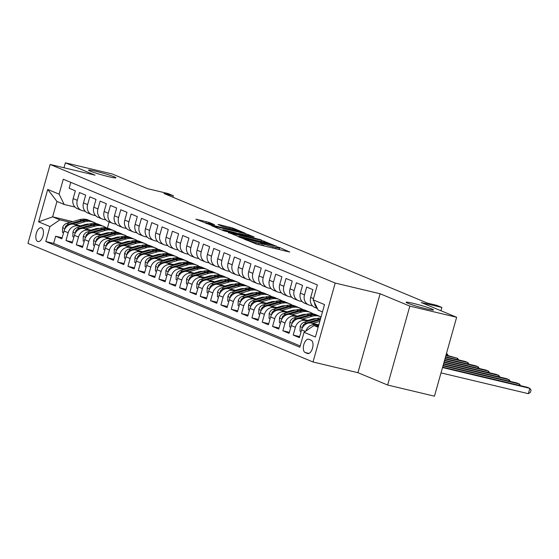 <?xml version="1.0" encoding="UTF-8"?>
<svg xmlns="http://www.w3.org/2000/svg" width="559" height="559" viewBox="0 0 559 559"><rect width="100%" height="100%" fill="white"/><g stroke="black" fill="none" stroke-linecap="round" stroke-linejoin="round"><path stroke-width="0.84" d="M243.591 238.833L256.637 244.157L289.723 252.039L279.779 247.574L277.026 246.854L278.599 247.539A6.974 0.489 15.7 0 1 279.43 248.028A6.974 0.489 15.7 0 1 275.964 247.49L273.204 246.833A6.974 0.489 15.7 0 1 264.079 244.08L260.69 242.899L261.507 243.472A6.974 0.489 15.7 0 1 262.339 243.955A6.974 0.489 15.7 0 1 258.866 243.417L256.106 242.76A6.974 0.489 15.7 0 1 246.98 240.014L243.591 238.833M108.83 176.721A14.213 0.992 15.7 0 0 115.909 177.818A14.213 0.992 15.7 0 0 95.61 171.222A14.213 0.992 15.7 0 0 88.539 170.125A14.213 0.992 15.7 0 0 108.83 176.721M426.419 308.854A14.213 0.992 15.7 0 0 433.498 309.952A14.213 0.992 15.7 0 0 413.206 303.355A14.213 0.992 15.7 0 0 406.127 302.258A14.213 0.992 15.7 0 0 426.419 308.854M37.712 241.495A7.106 3.543 -76.6 0 0 37.984 241.579A7.106 3.543 -76.6 0 0 43.008 235.765A7.106 3.543 -76.6 0 0 41.548 227.841A7.106 3.543 -76.6 0 0 41.275 227.751A7.106 3.543 -76.6 0 0 36.251 233.564A7.106 3.543 -76.6 0 0 37.712 241.495M209.115 222.405L195.895 219.17L210.967 225.158L245.142 233.208L232.914 228.079L218.855 224.543L218.031 224.529L223.146 226.661L231.559 228.848A5.835 0.405 15.7 0 1 239.888 231.552A5.835 0.405 15.7 0 1 236.981 231.098L215.201 225.913A5.835 0.405 15.7 0 1 206.872 223.209A5.835 0.405 15.7 0 1 209.779 223.656L214.495 224.69L209.115 222.405L208.821 223.439M409.831 306.115L380.134 293.761L357.956 372.685L387.646 385.039L409.831 306.115L456.647 317.26L421.276 302.545L441.876 307.45L436.712 305.305L427.349 303.076L163.983 193.505L173.346 195.734L168.182 193.582L147.576 188.676L112.205 173.961L65.389 162.816L63.992 167.763M380.134 293.761L335.19 283.057L50.135 164.465L95.079 175.17L65.389 162.816M228.505 232.453L242.494 238.274L276.67 246.323L261.591 240.335L228.421 232.747M223.879 230.86L211.658 225.731L245.827 233.774L254.059 236.918L239.559 233.55L238.735 233.536L242.131 234.948L261.13 239.846L223.879 230.86M456.647 317.26L434.462 396.184L387.646 385.039M62.14 237.785L55.655 236.24L61.853 238.819L64.04 231.035L68.17 232.754A8.881 7.672 -67.4 0 1 78.057 226.004L80.657 226.619M72.467 242.082L65.983 240.538L72.181 243.116L74.368 235.332L78.498 237.051A8.881 7.672 -67.4 0 1 88.392 230.301L90.984 230.916M82.795 246.379L76.31 244.835L82.508 247.413L84.695 239.629L88.825 241.348A8.881 7.672 -67.4 0 1 98.719 234.598L101.312 235.213M93.129 250.677L86.638 249.132L92.836 251.711L95.023 243.927L99.153 245.646A8.881 7.672 -67.4 0 1 109.047 238.896L111.639 239.511M103.457 254.974L96.966 253.43L103.163 256.008L105.351 248.224L109.487 249.943A8.881 7.672 -67.4 0 1 119.374 243.193L121.967 243.808M113.784 259.271L107.293 257.727L113.491 260.305L115.678 252.521L119.815 254.24A8.881 7.672 -67.4 0 1 129.702 247.49L132.294 248.105M124.112 263.568L117.621 262.024L123.818 264.603L126.006 256.819L130.142 258.531A8.881 7.672 -67.4 0 1 140.03 251.788L142.622 252.402M134.44 267.866L127.948 266.322L134.146 268.9L136.34 261.109L140.47 262.828A8.881 7.672 -67.4 0 1 150.357 256.085L152.949 256.7M144.767 272.163L138.283 270.619L144.474 273.197L146.668 265.406L150.797 267.125A8.881 7.672 -67.4 0 1 160.685 260.382L163.277 260.997M155.095 276.46L148.61 274.916L154.808 277.495L156.995 269.704L161.125 271.422A8.881 7.672 -67.4 0 1 171.012 264.68L173.604 265.294M165.422 280.758L158.938 279.214L165.136 281.785L167.323 274.001L171.452 275.72A8.881 7.672 -67.4 0 1 181.34 268.97L183.939 269.592M175.75 285.055L169.265 283.504L175.463 286.082L177.65 278.298L181.78 280.017A8.881 7.672 -67.4 0 1 191.667 273.267L194.266 273.889M186.077 289.345L179.593 287.801L185.791 290.38L187.978 282.595L192.107 284.314A8.881 7.672 -67.4 0 1 201.995 277.564L204.594 278.186M196.405 293.643L189.92 292.098L196.118 294.677L198.305 286.893L202.435 288.612A8.881 7.672 -67.4 0 1 212.329 281.862L214.922 282.484M206.739 297.94L200.248 296.396L206.446 298.974L208.633 291.19L212.762 292.909A8.881 7.672 -67.4 0 1 222.657 286.159L225.249 286.781M217.067 302.237L210.575 300.693L216.773 303.271L218.96 295.487L223.09 297.206A8.881 7.672 -67.4 0 1 232.984 290.456L235.577 291.078M227.394 306.535L220.903 304.99L227.101 307.569L229.288 299.785L233.424 301.504A8.881 7.672 -67.4 0 1 243.312 294.754L245.904 295.376M237.722 310.832L231.23 309.288L237.428 311.866L239.615 304.082L243.752 305.801A8.881 7.672 -67.4 0 1 253.639 299.051L256.232 299.666M248.049 315.129L241.558 313.585L247.756 316.163L249.95 308.379L254.079 310.098A8.881 7.672 -67.4 0 1 263.967 303.348L266.559 303.963M258.377 319.427L251.892 317.882L258.083 320.461L260.277 312.677L264.407 314.396A8.881 7.672 -67.4 0 1 274.294 307.646L276.887 308.261M268.704 323.724L262.22 322.18L268.411 324.758L270.605 316.974L274.735 318.693A8.881 7.672 -67.4 0 1 284.622 311.943L287.214 312.558M279.032 328.021L272.547 326.477L278.745 329.055L280.932 321.271L285.062 322.99A8.881 7.672 -67.4 0 1 294.949 316.24L297.549 316.855M289.359 332.319L282.875 330.774L289.073 333.353L291.26 325.569L295.39 327.288A8.881 7.672 -67.4 0 1 305.277 320.538L307.876 321.152M299.687 336.616L293.202 335.072L299.4 337.65L301.587 329.866A8.881 7.672 -67.4 0 1 311.475 323.116L318.826 324.863M317.442 308.533L314.78 307.429A8.881 7.672 -67.4 0 1 310.699 297.437L312.886 289.653L306.695 287.074L304.501 294.866A8.881 7.672 -67.4 0 0 308.582 304.851A8.881 7.672 -67.4 0 0 309.595 305.179L312.509 305.871M308.582 304.851L304.452 303.132A8.881 7.672 112.6 0 1 300.372 293.147L302.559 285.356L296.361 282.777L294.174 290.568A8.881 7.672 -67.4 0 0 298.254 300.553A8.881 7.672 -67.4 0 0 299.268 300.882L302.181 301.574M298.254 300.553L294.125 298.834A8.881 7.672 112.6 0 1 290.044 288.849L292.231 281.058L286.033 278.48L283.846 286.271A8.881 7.672 -67.4 0 0 287.927 296.256A8.881 7.672 -67.4 0 0 288.94 296.584L291.854 297.276M287.927 296.256L283.797 294.537A8.881 7.672 112.6 0 1 279.717 284.552L281.904 276.761L275.706 274.183L273.519 281.974A8.881 7.672 -67.4 0 0 277.599 291.959A8.881 7.672 -67.4 0 0 278.613 292.287L281.526 292.979M277.599 291.959L273.47 290.24A8.881 7.672 112.6 0 1 269.389 280.255L271.576 272.471L265.378 269.892L263.191 277.676A8.881 7.672 -67.4 0 0 267.272 287.661A8.881 7.672 -67.4 0 0 268.285 287.99L271.199 288.682M267.272 287.661L263.135 285.942A8.881 7.672 112.6 0 1 259.062 275.957L261.249 268.173L255.051 265.595L252.864 273.379A8.881 7.672 -67.4 0 0 256.944 283.364A8.881 7.672 -67.4 0 0 257.958 283.692L260.871 284.384M256.944 283.364L252.808 281.645A8.881 7.672 112.6 0 1 248.734 271.66L250.921 263.876L244.723 261.298L242.536 269.082A8.881 7.672 -67.4 0 0 246.61 279.067A8.881 7.672 -67.4 0 0 247.63 279.395L250.544 280.094M246.61 279.067L242.48 277.348A8.881 7.672 112.6 0 1 238.407 267.363L240.594 259.579L234.396 257L232.209 264.784A8.881 7.672 -67.4 0 0 236.282 274.769A8.881 7.672 -67.4 0 0 237.302 275.098L240.216 275.797M236.282 274.769L232.153 273.051A8.881 7.672 112.6 0 1 228.079 263.065L230.266 255.281L224.068 252.703L221.881 260.487A8.881 7.672 -67.4 0 0 225.955 270.472A8.881 7.672 -67.4 0 0 226.968 270.801L229.882 271.499M225.955 270.472L221.825 268.753A8.881 7.672 112.6 0 1 217.744 258.768L219.939 250.984L213.741 248.406L211.554 256.19A8.881 7.672 -67.4 0 0 215.627 266.175A8.881 7.672 -67.4 0 0 216.64 266.503L219.554 267.202M215.627 266.175L211.498 264.456A8.881 7.672 112.6 0 1 207.417 254.471L209.611 246.687L203.413 244.108L201.219 251.892A8.881 7.672 -67.4 0 0 205.3 261.878A8.881 7.672 -67.4 0 0 206.313 262.206L209.227 262.905M205.3 261.878L201.17 260.159A8.881 7.672 112.6 0 1 197.089 250.173L199.277 242.389L193.086 239.811L190.892 247.595A8.881 7.672 -67.4 0 0 194.972 257.58A8.881 7.672 -67.4 0 0 195.985 257.909L198.899 258.607M194.972 257.58L190.843 255.861A8.881 7.672 112.6 0 1 186.762 245.876L188.949 238.092L182.751 235.514L180.564 243.298A8.881 7.672 -67.4 0 0 184.645 253.283A8.881 7.672 -67.4 0 0 185.658 253.618L188.572 254.31M184.645 253.283L180.515 251.564A8.881 7.672 112.6 0 1 176.434 241.579L178.621 233.795L172.424 231.216L170.236 239A8.881 7.672 -67.4 0 0 174.317 248.986A8.881 7.672 -67.4 0 0 175.33 249.321L178.244 250.013M174.317 248.986L170.188 247.274A8.881 7.672 112.6 0 1 166.107 237.282L168.294 229.497L162.096 226.919L159.909 234.703A8.881 7.672 -67.4 0 0 163.99 244.695A8.881 7.672 -67.4 0 0 165.003 245.024L167.917 245.715M163.99 244.695L159.86 242.976A8.881 7.672 112.6 0 1 155.779 232.984L157.966 225.2L151.768 222.622L149.581 230.406A8.881 7.672 -67.4 0 0 153.662 240.398A8.881 7.672 -67.4 0 0 154.675 240.726L157.589 241.418M153.662 240.398L149.526 238.679A8.881 7.672 112.6 0 1 145.452 228.687L147.639 220.903L141.441 218.324L139.254 226.109A8.881 7.672 -67.4 0 0 143.335 236.101A8.881 7.672 -67.4 0 0 144.348 236.429L147.262 237.121M143.335 236.101L139.198 234.382A8.881 7.672 112.6 0 1 135.124 224.39L137.311 216.606L131.113 214.027L128.926 221.818A8.881 7.672 -67.4 0 0 133.007 231.803A8.881 7.672 -67.4 0 0 134.02 232.132L136.934 232.823M133.007 231.803L128.87 230.084A8.881 7.672 112.6 0 1 124.797 220.099L126.984 212.308L120.786 209.73L118.599 217.521A8.881 7.672 -67.4 0 0 122.673 227.506A8.881 7.672 -67.4 0 0 123.693 227.834L126.607 228.526M122.673 227.506L118.543 225.787A8.881 7.672 112.6 0 1 114.469 215.802L116.656 208.011L110.458 205.433L108.271 213.224A8.881 7.672 -67.4 0 0 112.345 223.209A8.881 7.672 -67.4 0 0 113.365 223.537L116.279 224.229M112.345 223.209L108.215 221.49A8.881 7.672 112.6 0 1 104.135 211.505L106.329 203.714L100.131 201.135L97.944 208.926A8.881 7.672 -67.4 0 0 102.017 218.911A8.881 7.672 -67.4 0 0 103.031 219.24L105.944 219.932M102.017 218.911L97.888 217.192A8.881 7.672 112.6 0 1 93.807 207.207L96.001 199.416L89.803 196.845L87.616 204.629A8.881 7.672 -67.4 0 0 91.69 214.614A8.881 7.672 -67.4 0 0 92.703 214.942L95.617 215.634M91.69 214.614L87.56 212.895A8.881 7.672 112.6 0 1 83.48 202.91L85.667 195.126L79.476 192.548L77.282 200.332A8.881 7.672 -67.4 0 0 81.362 210.317A8.881 7.672 -67.4 0 0 82.376 210.645L85.289 211.337M92.983 229.56L94.478 229.91M64.04 231.035A8.881 7.672 112.6 0 1 73.928 224.285L82.054 226.22M94.38 229.155L95.868 229.511M103.31 233.858L104.806 234.207M74.368 235.332A8.881 7.672 112.6 0 1 84.255 228.582L92.382 230.518M104.708 233.452L106.203 233.809M113.645 238.155L115.133 238.504M84.695 239.629A8.881 7.672 112.6 0 1 94.583 232.879L102.709 234.815M115.035 237.75L116.531 238.106M123.972 242.445L125.461 242.802M95.023 243.927A8.881 7.672 112.6 0 1 104.91 237.177L113.037 239.112M125.37 242.047L126.858 242.403M134.3 246.743L135.788 247.099M105.351 248.224A8.881 7.672 112.6 0 1 115.245 241.474L123.364 243.41M135.697 246.344L137.186 246.701M144.627 251.04L146.116 251.396M115.678 252.521A8.881 7.672 112.6 0 1 125.572 245.771L133.692 247.707M146.025 250.642L147.513 250.998M154.955 255.337L156.443 255.694M126.006 256.819A8.881 7.672 112.6 0 1 135.9 250.069L144.019 252.004M156.352 254.939L157.841 255.288M165.282 259.635L166.771 259.991M136.34 261.109A8.881 7.672 112.6 0 1 146.227 254.366L154.347 256.295M166.68 259.236L168.168 259.586M175.61 263.932L177.098 264.288M146.668 265.406A8.881 7.672 112.6 0 1 156.555 258.663L164.674 260.592M177.007 263.534L178.496 263.883M185.937 268.229L187.426 268.586M156.995 269.704A8.881 7.672 112.6 0 1 166.882 262.961L175.002 264.889M187.335 267.831L188.823 268.18M196.265 272.526L197.753 272.883M167.323 274.001A8.881 7.672 112.6 0 1 177.21 267.251L185.329 269.186M197.662 272.121L199.151 272.478M206.592 276.824L208.088 277.18M177.65 278.298A8.881 7.672 112.6 0 1 187.538 271.548L195.664 273.484M207.99 276.419L209.478 276.775M216.92 281.121L218.415 281.477M187.978 282.595A8.881 7.672 112.6 0 1 197.865 275.846L205.992 277.781M218.317 280.716L219.813 281.072M227.254 285.418L228.743 285.775M198.305 286.893A8.881 7.672 112.6 0 1 208.193 280.143L216.319 282.078M228.645 285.013L230.14 285.369M237.582 289.716L239.07 290.072M208.633 291.19A8.881 7.672 112.6 0 1 218.52 284.44L226.647 286.376M238.979 289.31L240.468 289.667M247.91 294.013L249.398 294.369M218.96 295.487A8.881 7.672 112.6 0 1 228.855 288.737L236.974 290.673M249.307 293.608L250.795 293.964M258.237 298.31L259.725 298.66M229.288 299.785A8.881 7.672 112.6 0 1 239.182 293.035L247.302 294.97M259.635 297.905L261.123 298.261M268.565 302.608L270.053 302.957M239.615 304.082A8.881 7.672 112.6 0 1 249.51 297.332L257.629 299.268M269.962 302.202L271.45 302.559M278.892 306.905L280.38 307.254M249.95 308.379A8.881 7.672 112.6 0 1 259.837 301.629L267.957 303.565M280.29 306.5L281.778 306.856M289.22 311.202L290.708 311.552M260.277 312.677A8.881 7.672 112.6 0 1 270.165 305.927L278.284 307.862M290.617 310.797L292.105 311.153M299.547 315.493L301.035 315.849M270.605 316.974A8.881 7.672 112.6 0 1 280.492 310.224L288.612 312.16M300.945 315.094L302.433 315.451M309.875 319.79L311.363 320.146M280.932 321.271A8.881 7.672 112.6 0 1 290.82 314.521L298.939 316.457M311.272 319.392L312.761 319.748M291.26 325.569A8.881 7.672 112.6 0 1 301.147 318.819L309.274 320.754M311.153 340.249L308.882 339.299A6.883 3.431 -76.6 0 0 308.624 339.215A6.883 3.431 -76.6 0 0 303.754 344.847A6.883 3.431 -76.6 0 0 305.165 352.526L307.436 353.47A6.883 3.431 -76.6 0 0 307.702 353.554A6.883 3.431 -76.6 0 0 312.572 347.922A6.883 3.431 -76.6 0 0 311.153 340.249M335.19 283.057L313.005 361.98L27.95 243.389L50.135 164.465M55.655 236.24L53.643 243.389L45.782 241.516L299.855 347.216L304.047 332.284L313.941 325.541L318.344 326.589M45.782 241.516L49.975 226.584L38.62 221.853L47.732 189.431L59.093 194.162L63.286 179.229L317.358 284.936L313.166 299.862L324.527 304.592L315.409 337.014L304.047 332.284M305.892 331.033A8.881 7.672 -67.4 0 1 315.604 324.835L318.204 325.45M317.253 308.156A8.881 7.672 -67.4 0 1 314.479 302.538M70.804 182.353L69.148 188.25L75.339 190.829L73.152 198.613A8.881 7.672 112.6 0 0 77.233 208.598L81.362 210.317M293.202 335.072L295.39 327.288M282.875 330.774L285.062 322.99M272.547 326.477L274.735 318.693M262.22 322.18L264.407 314.396M251.892 317.882L254.079 310.098M241.558 313.585L243.752 305.801M231.23 309.288L233.424 301.504M220.903 304.99L223.09 297.206M210.575 300.693L212.762 292.909M200.248 296.396L202.435 288.612M189.92 292.098L192.107 284.314M179.593 287.801L181.78 280.017M169.265 283.504L171.452 275.72M158.938 279.214L161.125 271.422M148.61 274.916L150.797 267.125M138.283 270.619L140.47 262.828M127.948 266.322L130.142 258.531M117.621 262.024L119.815 254.24M107.293 257.727L109.487 249.943M96.966 253.43L99.153 245.646M86.638 249.132L88.825 241.348M76.31 244.835L78.498 237.051M65.983 240.538L68.17 232.754M53.643 243.389L300.204 345.965M86.589 224.914L85.101 224.557M72.768 221.623L52.637 216.829L59.869 219.834L70.329 222.328M82.655 225.263L84.143 225.612M313.941 325.541L318.148 327.288M322.459 311.929L318.253 310.182L313.166 299.862M357.956 372.685L313.005 361.98M172.927 197.222L173.346 195.734M440.953 310.734L441.876 307.45M74.962 207.047L64.18 204.475L56.955 201.471L52.637 216.829L38.62 221.853M109.159 221.881L107.412 228.1M59.093 194.162L64.18 204.475M59.869 219.834L49.975 226.584M47.732 189.431L56.955 201.471M241.104 237.568L272.142 245.08L271.248 244.479A6.974 0.489 15.7 0 0 262.122 241.733L242.271 237.002A6.974 0.489 15.7 0 0 238.798 236.464A6.974 0.489 15.7 0 0 239.629 236.953L241.013 237.875M225.633 230.238A5.835 0.405 15.7 0 0 222.734 229.791A5.835 0.405 15.7 0 0 231.056 232.495L239.818 234.487L236.157 232.921L225.633 230.238M316.108 326.051L318.7 325.303M441.016 372.888L528.339 393.683L529.841 388.344L527.256 387.275L442.637 367.123M442.511 367.549L529.841 388.344L531.05 390.203L530.449 392.334L528.339 393.683M318.106 324.695L318.944 324.451M312.691 323.402L319.811 321.348M301.098 331.613L300.022 331.166L300.19 326.47A5.883 5.087 -67.4 0 1 304.313 322.18L317.149 318.483A16.994 14.681 -67.4 0 1 320.775 317.924M320.482 318.972A16.994 14.681 112.6 0 0 319.112 319.301L306.276 322.997A5.883 5.087 112.6 0 0 302.838 325.743L302.782 327.169M309.497 322.941L320.237 319.846M442.994 365.831L519.514 384.047L516.928 382.978L443.119 365.397M519.15 385.34L519.514 384.047L520.576 385.682M307.778 320.398L312.383 319.07A14.101 12.186 -67.4 0 1 316.569 318.651M302.363 319.105L311.985 316.331A16.994 14.681 -67.4 0 1 320.845 316.757A16.994 14.681 -67.4 0 1 321.076 316.855M290.764 327.315L289.695 326.868L289.862 322.173A5.883 5.087 -67.4 0 1 293.985 317.882L306.821 314.186A16.994 14.681 -67.4 0 1 315.681 314.605L317.645 315.423A16.994 14.681 112.6 0 0 308.785 315.003L295.949 318.7A5.883 5.087 112.6 0 0 292.504 321.446L292.455 322.871M299.17 318.644L310.021 315.514A16.994 14.681 -67.4 0 1 318.889 315.94L320.845 316.757M318.26 315.702A16.994 14.681 112.6 0 0 317.645 315.423M443.483 364.105L509.186 379.75L506.601 378.681L443.601 363.678M508.823 381.042L509.186 379.75L510.248 381.385M297.451 316.101L302.056 314.773A14.101 12.186 -67.4 0 1 306.241 314.354M313.969 318.728A14.101 12.186 -67.4 0 1 314.361 319.287M292.029 314.808L301.657 312.034A16.994 14.681 -67.4 0 1 310.518 312.46A16.994 14.681 -67.4 0 1 312.984 313.823M280.436 323.018L279.367 322.571L279.535 317.875A5.883 5.087 -67.4 0 1 283.658 313.585L296.494 309.889A16.994 14.681 -67.4 0 1 305.354 310.308L307.317 311.125A16.994 14.681 112.6 0 0 298.457 310.706L285.621 314.403A5.883 5.087 112.6 0 0 282.176 317.149L282.127 318.574M288.835 314.347L299.694 311.216A16.994 14.681 -67.4 0 1 308.561 311.642L310.518 312.46M307.932 311.405A16.994 14.681 112.6 0 0 307.317 311.125M313.082 319.65A14.101 12.186 112.6 0 0 312.712 318.979M311.88 319.217A14.101 12.186 -67.4 0 1 312.055 319.573M443.965 362.386L498.859 375.459L496.273 374.383L444.084 361.952M498.495 376.745L498.859 375.459L499.921 377.087M287.123 311.803L291.728 310.476A14.101 12.186 -67.4 0 1 295.914 310.056M303.642 314.431A14.101 12.186 -67.4 0 1 304.033 314.99M281.701 310.511L291.33 307.736A16.994 14.681 -67.4 0 1 300.19 308.163A16.994 14.681 -67.4 0 1 302.657 309.525M270.109 318.721L269.04 318.274L269.207 313.578A5.883 5.087 -67.4 0 1 273.33 309.288L286.166 305.591A16.994 14.681 -67.4 0 1 295.026 306.018L296.99 306.828A16.994 14.681 112.6 0 0 288.13 306.409L275.294 310.105A5.883 5.087 112.6 0 0 271.849 312.851L271.8 314.277M278.508 310.049L289.366 306.926A16.994 14.681 -67.4 0 1 298.226 307.345L300.19 308.163M297.605 307.108A16.994 14.681 112.6 0 0 296.99 306.828M302.754 315.36A14.101 12.186 112.6 0 0 302.384 314.682M301.553 314.92A14.101 12.186 -67.4 0 1 301.727 315.276M444.447 360.667L488.524 371.162L485.946 370.086L444.573 360.234M488.161 372.448L488.524 371.162L489.593 372.79M276.796 307.506L281.401 306.178A14.101 12.186 -67.4 0 1 285.586 305.759M293.314 310.133A14.101 12.186 -67.4 0 1 293.706 310.692M271.374 306.213L281.002 303.439A16.994 14.681 -67.4 0 1 289.862 303.865A16.994 14.681 -67.4 0 1 292.329 305.228M259.781 314.424L258.712 313.976L258.88 309.281A5.883 5.087 -67.4 0 1 263.003 304.99L275.839 301.294A16.994 14.681 -67.4 0 1 284.699 301.72L286.662 302.531A16.994 14.681 112.6 0 0 277.802 302.112L264.966 305.808A5.883 5.087 112.6 0 0 261.521 308.554L261.472 309.979M268.18 305.752L279.039 302.629A16.994 14.681 -67.4 0 1 287.899 303.048L289.862 303.865M287.277 302.81A16.994 14.681 112.6 0 0 286.662 302.531M292.427 311.063A14.101 12.186 112.6 0 0 292.057 310.385M291.225 310.622A14.101 12.186 -67.4 0 1 291.393 310.979M444.936 358.941L478.197 366.865L475.618 365.789L445.055 358.508M477.833 368.15L478.197 366.865L479.259 368.493M266.468 303.209L271.073 301.881A14.101 12.186 -67.4 0 1 275.259 301.462M282.987 305.836A14.101 12.186 -67.4 0 1 283.378 306.395M261.046 301.916L270.675 299.149A16.994 14.681 -67.4 0 1 279.535 299.568A16.994 14.681 -67.4 0 1 282.002 300.931M249.454 310.126L248.385 309.686L248.552 304.99A5.883 5.087 -67.4 0 1 252.675 300.693L265.511 296.997A16.994 14.681 -67.4 0 1 274.371 297.423L276.335 298.233A16.994 14.681 112.6 0 0 267.468 297.814L254.638 301.511A5.883 5.087 112.6 0 0 251.194 304.257L251.145 305.689M257.853 301.455L268.711 298.331A16.994 14.681 -67.4 0 1 277.571 298.751L279.535 299.568M276.95 298.513A16.994 14.681 112.6 0 0 276.335 298.233M282.099 306.765A14.101 12.186 112.6 0 0 281.729 306.087M280.897 306.325A14.101 12.186 -67.4 0 1 281.065 306.688M445.418 357.222L467.869 362.567L465.291 361.491L445.537 356.789M467.506 363.86L467.869 362.567L468.931 364.195M256.141 298.911L260.739 297.584A14.101 12.186 -67.4 0 1 264.931 297.164M272.659 301.539A14.101 12.186 -67.4 0 1 273.044 302.098M250.718 297.619L260.347 294.852A16.994 14.681 -67.4 0 1 269.207 295.271A16.994 14.681 -67.4 0 1 271.667 296.633M239.126 305.829L238.057 305.389L238.225 300.693A5.883 5.087 -67.4 0 1 242.347 296.396L255.183 292.699A16.994 14.681 -67.4 0 1 264.044 293.126L266.007 293.943A16.994 14.681 112.6 0 0 257.14 293.517L244.311 297.213A5.883 5.087 112.6 0 0 240.866 299.959L240.817 301.392M247.525 297.157L258.384 294.034A16.994 14.681 -67.4 0 1 267.244 294.453L269.207 295.271M266.622 294.216A16.994 14.681 112.6 0 0 266.007 293.943M271.765 302.468A14.101 12.186 112.6 0 0 271.401 301.79M270.57 302.028A14.101 12.186 -67.4 0 1 270.738 302.391M445.9 355.496L457.541 358.27L446.026 355.063M457.178 359.563L457.541 358.27L458.604 359.898M245.813 294.614L250.411 293.286A14.101 12.186 -67.4 0 1 254.604 292.867M262.332 297.241A14.101 12.186 -67.4 0 1 262.716 297.8M240.391 293.321L250.02 290.554A16.994 14.681 -67.4 0 1 258.88 290.973A16.994 14.681 -67.4 0 1 261.339 292.336M228.799 301.532L227.73 301.091L227.897 296.396A5.883 5.087 -67.4 0 1 232.02 292.098L244.849 288.402A16.994 14.681 -67.4 0 1 253.716 288.828L255.68 289.646A16.994 14.681 112.6 0 0 246.812 289.22L233.983 292.916A5.883 5.087 112.6 0 0 230.539 295.662L230.49 297.095M237.198 292.86L248.056 289.737A16.994 14.681 -67.4 0 1 256.916 290.156L258.88 290.973M256.288 289.918A16.994 14.681 112.6 0 0 255.68 289.646M261.437 298.171A14.101 12.186 112.6 0 0 261.074 297.493M260.242 297.73A14.101 12.186 -67.4 0 1 260.41 298.094M446.382 353.777L447.214 353.973L446.424 353.644M446.851 355.265L447.214 353.973L448.276 355.601M235.486 290.317L240.084 288.996A14.101 12.186 -67.4 0 1 244.276 288.57M252.004 292.944A14.101 12.186 -67.4 0 1 252.388 293.503M230.063 289.024L239.685 286.257A16.994 14.681 -67.4 0 1 248.552 286.676A16.994 14.681 -67.4 0 1 251.012 288.039M218.471 297.234L217.402 296.794L217.57 292.098A5.883 5.087 -67.4 0 1 221.692 287.801L234.521 284.105A16.994 14.681 -67.4 0 1 243.389 284.531L245.352 285.349A16.994 14.681 112.6 0 0 236.485 284.922L223.656 288.619A5.883 5.087 112.6 0 0 220.211 291.365L220.155 292.797M226.87 288.563L237.729 285.439A16.994 14.681 -67.4 0 1 246.589 285.859L248.552 286.676M245.96 285.621A16.994 14.681 112.6 0 0 245.352 285.349M251.11 293.873A14.101 12.186 112.6 0 0 250.746 293.195M249.915 293.433A14.101 12.186 -67.4 0 1 250.083 293.796M225.158 286.019L229.756 284.699A14.101 12.186 -67.4 0 1 233.948 284.272M241.677 288.647A14.101 12.186 -67.4 0 1 242.061 289.206M219.736 284.734L229.358 281.96A16.994 14.681 -67.4 0 1 238.225 282.379A16.994 14.681 -67.4 0 1 240.684 283.741M208.144 292.937L207.075 292.497L207.242 287.801A5.883 5.087 -67.4 0 1 211.365 283.504L224.194 279.807A16.994 14.681 -67.4 0 1 233.061 280.234L235.025 281.051A16.994 14.681 112.6 0 0 226.157 280.625L213.321 284.321A5.883 5.087 112.6 0 0 209.884 287.067L209.828 288.5M216.543 284.265L227.394 281.142A16.994 14.681 -67.4 0 1 236.261 281.568L238.225 282.379M235.632 281.324A16.994 14.681 112.6 0 0 235.025 281.051M240.782 289.576A14.101 12.186 112.6 0 0 240.419 288.905M239.58 289.136A14.101 12.186 -67.4 0 1 239.755 289.499M214.831 281.722L219.428 280.401A14.101 12.186 -67.4 0 1 223.614 279.975M231.342 284.349A14.101 12.186 -67.4 0 1 231.733 284.908M209.408 280.436L219.03 277.662A16.994 14.681 -67.4 0 1 227.897 278.082A16.994 14.681 -67.4 0 1 230.357 279.444M197.816 288.647L196.747 288.199L196.915 283.504A5.883 5.087 -67.4 0 1 201.03 279.207L213.866 275.51A16.994 14.681 -67.4 0 1 222.734 275.936L224.69 276.754A16.994 14.681 112.6 0 0 215.83 276.328L202.994 280.024A5.883 5.087 112.6 0 0 199.556 282.777L199.5 284.203M206.215 279.975L217.067 276.845A16.994 14.681 -67.4 0 1 225.934 277.271L227.897 278.082M225.305 277.026A16.994 14.681 112.6 0 0 224.69 276.754M230.455 285.279A14.101 12.186 112.6 0 0 230.091 284.608M229.253 284.838A14.101 12.186 -67.4 0 1 229.428 285.202M204.496 277.425L209.101 276.104A14.101 12.186 -67.4 0 1 213.286 275.678M221.015 280.052A14.101 12.186 -67.4 0 1 221.406 280.611M199.081 276.139L208.703 273.365A16.994 14.681 -67.4 0 1 217.57 273.784A16.994 14.681 -67.4 0 1 220.029 275.147M187.489 284.349L186.413 283.902L186.58 279.207A5.883 5.087 -67.4 0 1 190.703 274.909L203.539 271.213A16.994 14.681 -67.4 0 1 212.406 271.639L214.363 272.457A16.994 14.681 112.6 0 0 205.502 272.03L192.666 275.727A5.883 5.087 112.6 0 0 189.228 278.48L189.173 279.905M195.888 275.678L206.739 272.547A16.994 14.681 -67.4 0 1 215.606 272.974L217.57 273.784M214.977 272.729A16.994 14.681 112.6 0 0 214.363 272.457M220.127 280.981A14.101 12.186 112.6 0 0 219.764 280.311M218.925 280.541A14.101 12.186 -67.4 0 1 219.1 280.904M194.169 273.127L198.773 271.807A14.101 12.186 -67.4 0 1 202.959 271.381M210.687 275.755A14.101 12.186 -67.4 0 1 211.078 276.314M188.753 271.842L198.375 269.068A16.994 14.681 -67.4 0 1 207.235 269.494A16.994 14.681 -67.4 0 1 209.702 270.849M177.161 280.052L176.085 279.605L176.253 274.909A5.883 5.087 -67.4 0 1 180.375 270.619L193.211 266.916A16.994 14.681 -67.4 0 1 202.072 267.342L204.035 268.159A16.994 14.681 112.6 0 0 195.175 267.733L182.339 271.429A5.883 5.087 112.6 0 0 178.901 274.183L178.845 275.608M185.56 271.381L196.412 268.25A16.994 14.681 -67.4 0 1 205.279 268.676L207.235 269.494M204.65 268.432A16.994 14.681 112.6 0 0 204.035 268.159M209.8 276.684A14.101 12.186 112.6 0 0 209.429 276.013M208.598 276.244A14.101 12.186 -67.4 0 1 208.773 276.607M183.841 268.837L188.446 267.509A14.101 12.186 -67.4 0 1 192.631 267.083M200.36 271.464A14.101 12.186 -67.4 0 1 200.751 272.016M178.426 267.544L188.048 264.77A16.994 14.681 -67.4 0 1 196.908 265.197A16.994 14.681 -67.4 0 1 199.374 266.552M166.827 275.755L165.757 275.308L165.925 270.612A5.883 5.087 -67.4 0 1 170.048 266.322L182.884 262.625A16.994 14.681 -67.4 0 1 191.744 263.044L193.707 263.862A16.994 14.681 112.6 0 0 184.847 263.436L172.011 267.132A5.883 5.087 112.6 0 0 168.566 269.885L168.518 271.311M175.233 267.083L186.084 263.953A16.994 14.681 -67.4 0 1 194.951 264.379L196.908 265.197M194.322 264.134A16.994 14.681 112.6 0 0 193.707 263.862M199.472 272.387A14.101 12.186 112.6 0 0 199.102 271.716M198.27 271.947A14.101 12.186 -67.4 0 1 198.445 272.31M173.514 264.54L178.118 263.212A14.101 12.186 -67.4 0 1 182.304 262.786M190.032 267.167A14.101 12.186 -67.4 0 1 190.423 267.719M168.091 263.247L177.72 260.473A16.994 14.681 -67.4 0 1 186.58 260.899A16.994 14.681 -67.4 0 1 189.047 262.262M156.499 271.457L155.43 271.01L155.598 266.315A5.883 5.087 -67.4 0 1 159.72 262.024L172.556 258.328A16.994 14.681 -67.4 0 1 181.416 258.747L183.38 259.565A16.994 14.681 112.6 0 0 174.52 259.138L161.684 262.842A5.883 5.087 112.6 0 0 158.239 265.588L158.19 267.013M164.898 262.786L175.757 259.656A16.994 14.681 -67.4 0 1 184.617 260.082L186.58 260.899M183.995 259.837A16.994 14.681 112.6 0 0 183.38 259.565M189.145 268.089A14.101 12.186 112.6 0 0 188.774 267.419M187.943 267.649A14.101 12.186 -67.4 0 1 188.117 268.013M163.186 260.242L167.791 258.915A14.101 12.186 -67.4 0 1 171.976 258.489M179.705 262.87A14.101 12.186 -67.4 0 1 180.096 263.429M157.764 258.95L167.393 256.176A16.994 14.681 -67.4 0 1 176.253 256.602A16.994 14.681 -67.4 0 1 178.719 257.965M146.172 267.16L145.102 266.713L145.27 262.017A5.883 5.087 -67.4 0 1 149.393 257.727L162.229 254.031A16.994 14.681 -67.4 0 1 171.089 254.45L173.052 255.267A16.994 14.681 112.6 0 0 164.192 254.841L151.356 258.544A5.883 5.087 112.6 0 0 147.911 261.291L147.862 262.716M154.57 258.489L165.429 255.358A16.994 14.681 -67.4 0 1 174.289 255.784L176.253 256.602M173.667 255.54A16.994 14.681 112.6 0 0 173.052 255.267M178.817 263.792A14.101 12.186 112.6 0 0 178.447 263.121M177.615 263.359A14.101 12.186 -67.4 0 1 177.783 263.715M152.859 255.945L157.463 254.618A14.101 12.186 -67.4 0 1 161.649 254.191M169.377 258.572A14.101 12.186 -67.4 0 1 169.768 259.131M147.436 254.652L157.065 251.878A16.994 14.681 -67.4 0 1 165.925 252.305A16.994 14.681 -67.4 0 1 168.392 253.667M135.844 262.863L134.775 262.416L134.943 257.72A5.883 5.087 -67.4 0 1 139.065 253.43L151.901 249.733A16.994 14.681 -67.4 0 1 160.761 250.153L162.725 250.97A16.994 14.681 112.6 0 0 153.865 250.551L141.029 254.247A5.883 5.087 112.6 0 0 137.584 256.993L137.535 258.419M144.243 254.191L155.102 251.061A16.994 14.681 -67.4 0 1 163.962 251.487L165.925 252.305M163.34 251.243A16.994 14.681 112.6 0 0 162.725 250.97M168.49 259.495A14.101 12.186 112.6 0 0 168.119 258.824M167.288 259.062A14.101 12.186 -67.4 0 1 167.455 259.418M142.531 251.648L147.129 250.32A14.101 12.186 -67.4 0 1 151.321 249.901M159.049 254.275A14.101 12.186 -67.4 0 1 159.441 254.834M137.109 250.355L146.737 247.581A16.994 14.681 -67.4 0 1 155.598 248.007A16.994 14.681 -67.4 0 1 158.057 249.37M125.516 258.565L124.447 258.118L124.615 253.423A5.883 5.087 -67.4 0 1 128.738 249.132L141.574 245.436A16.994 14.681 -67.4 0 1 150.434 245.855L152.397 246.673A16.994 14.681 112.6 0 0 143.53 246.253L130.701 249.95A5.883 5.087 112.6 0 0 127.256 252.696L127.207 254.121M133.915 249.894L144.774 246.764A16.994 14.681 -67.4 0 1 153.634 247.19L155.598 248.007M153.012 246.945A16.994 14.681 112.6 0 0 152.397 246.673M158.162 255.197A14.101 12.186 112.6 0 0 157.792 254.527M156.96 254.764A14.101 12.186 -67.4 0 1 157.128 255.121M132.203 247.351L136.801 246.023A14.101 12.186 -67.4 0 1 140.994 245.604M148.722 249.978A14.101 12.186 -67.4 0 1 149.106 250.537M126.781 246.058L136.41 243.284A16.994 14.681 -67.4 0 1 145.27 243.71A16.994 14.681 -67.4 0 1 147.73 245.073M115.189 254.268L114.12 253.821L114.288 249.125A5.883 5.087 -67.4 0 1 118.41 244.835L131.239 241.139A16.994 14.681 -67.4 0 1 140.106 241.558L142.07 242.375A16.994 14.681 112.6 0 0 133.203 241.956L120.374 245.653A5.883 5.087 112.6 0 0 116.929 248.399L116.88 249.824M123.588 245.597L134.446 242.466A16.994 14.681 -67.4 0 1 143.307 242.892L145.27 243.71M142.678 242.648A16.994 14.681 112.6 0 0 142.07 242.375M147.828 250.9A14.101 12.186 112.6 0 0 147.464 250.229M146.633 250.467A14.101 12.186 -67.4 0 1 146.8 250.823M121.876 243.053L126.474 241.726A14.101 12.186 -67.4 0 1 130.666 241.306M138.394 245.681A14.101 12.186 -67.4 0 1 138.779 246.239M116.454 241.761L126.075 238.986A16.994 14.681 -67.4 0 1 134.943 239.413A16.994 14.681 -67.4 0 1 137.402 240.775M104.861 249.971L103.792 249.524L103.96 244.828A5.883 5.087 -67.4 0 1 108.083 240.538L120.912 236.841A16.994 14.681 -67.4 0 1 129.779 237.261L131.742 238.078A16.994 14.681 112.6 0 0 122.875 237.659L110.046 241.355A5.883 5.087 112.6 0 0 106.601 244.101L106.545 245.527M113.26 241.299L124.119 238.169A16.994 14.681 -67.4 0 1 132.979 238.595L134.943 239.413M132.35 238.358A16.994 14.681 112.6 0 0 131.742 238.078M137.5 246.603A14.101 12.186 112.6 0 0 137.137 245.932M136.305 246.17A14.101 12.186 -67.4 0 1 136.473 246.526M111.548 238.756L116.146 237.428A14.101 12.186 -67.4 0 1 120.339 237.009M128.067 241.383A14.101 12.186 -67.4 0 1 128.451 241.942M106.126 237.463L115.748 234.689A16.994 14.681 -67.4 0 1 124.615 235.115A16.994 14.681 -67.4 0 1 127.075 236.478M94.534 245.674L93.465 245.226L93.632 240.531A5.883 5.087 -67.4 0 1 97.755 236.24L110.584 232.544A16.994 14.681 -67.4 0 1 119.451 232.97L121.415 233.781A16.994 14.681 112.6 0 0 112.548 233.362L99.712 237.058A5.883 5.087 112.6 0 0 96.274 239.804L96.218 241.229M102.933 237.002L113.791 233.879A16.994 14.681 -67.4 0 1 122.652 234.298L124.615 235.115M122.023 234.06A16.994 14.681 112.6 0 0 121.415 233.781M127.172 242.313A14.101 12.186 112.6 0 0 126.809 241.635M125.971 241.872A14.101 12.186 -67.4 0 1 126.145 242.229M101.221 234.459L105.819 233.131A14.101 12.186 -67.4 0 1 110.004 232.712M117.739 237.086A14.101 12.186 -67.4 0 1 118.124 237.645M95.799 233.166L105.42 230.392A16.994 14.681 -67.4 0 1 114.288 230.818A16.994 14.681 -67.4 0 1 116.747 232.181M84.206 241.376L83.137 240.929L83.305 236.233A5.883 5.087 -67.4 0 1 87.428 231.943L100.257 228.247A16.994 14.681 -67.4 0 1 109.124 228.673L111.08 229.483A16.994 14.681 112.6 0 0 102.22 229.064L89.384 232.761A5.883 5.087 112.6 0 0 85.946 235.507L85.89 236.932M92.605 232.705L103.457 229.581A16.994 14.681 -67.4 0 1 112.324 230.001L114.288 230.818M111.695 229.763A16.994 14.681 112.6 0 0 111.08 229.483M116.845 238.015A14.101 12.186 112.6 0 0 116.482 237.337M115.643 237.575A14.101 12.186 -67.4 0 1 115.818 237.931M90.886 230.161L95.491 228.834A14.101 12.186 -67.4 0 1 99.677 228.414M107.405 232.789A14.101 12.186 -67.4 0 1 107.796 233.348M85.471 228.869L95.093 226.102A16.994 14.681 -67.4 0 1 103.96 226.521A16.994 14.681 -67.4 0 1 106.42 227.883M73.879 237.079L72.81 236.639L72.97 231.943A5.883 5.087 -67.4 0 1 77.093 227.646L89.929 223.949A16.994 14.681 -67.4 0 1 98.796 224.376L100.753 225.186A16.994 14.681 112.6 0 0 91.893 224.767L79.057 228.463A5.883 5.087 112.6 0 0 75.619 231.209L75.563 232.642M82.278 228.407L93.129 225.284A16.994 14.681 -67.4 0 1 101.997 225.703L103.96 226.521M101.368 225.466A16.994 14.681 112.6 0 0 100.753 225.186M106.517 233.718A14.101 12.186 112.6 0 0 106.154 233.04M105.316 233.278A14.101 12.186 -67.4 0 1 105.49 233.641M80.559 225.864L85.164 224.536A14.101 12.186 -67.4 0 1 89.349 224.117M97.077 228.491A14.101 12.186 -67.4 0 1 97.469 229.05M75.144 224.571L84.765 221.804A16.994 14.681 -67.4 0 1 93.632 222.223A16.994 14.681 -67.4 0 1 96.092 223.586M63.551 232.782L62.475 232.341L62.643 227.646A5.883 5.087 -67.4 0 1 66.766 223.348L79.602 219.652A16.994 14.681 -67.4 0 1 88.462 220.078L90.425 220.896A16.994 14.681 112.6 0 0 81.565 220.47L68.729 224.166A5.883 5.087 112.6 0 0 65.291 226.912L65.235 228.345M71.95 224.11L82.802 220.987A16.994 14.681 -67.4 0 1 91.669 221.406L93.632 222.223M91.04 221.168A16.994 14.681 112.6 0 0 90.425 220.896M96.19 229.421A14.101 12.186 112.6 0 0 95.827 228.743M94.988 228.98A14.101 12.186 -67.4 0 1 95.163 229.344M73.928 224.285L78.057 226.004M84.255 228.582L88.392 230.301M94.583 232.879L98.719 234.598M104.91 237.177L109.047 238.896M115.245 241.474L119.374 243.193M125.572 245.771L129.702 247.49M135.9 250.069L140.03 251.788M146.227 254.366L150.357 256.085M156.555 258.663L160.685 260.382M166.882 262.961L171.012 264.68M177.21 267.251L181.34 268.97M187.538 271.548L191.667 273.267M197.865 275.846L201.995 277.564M208.193 280.143L212.329 281.862M218.52 284.44L222.657 286.159M228.855 288.737L232.984 290.456M239.182 293.035L243.312 294.754M249.51 297.332L253.639 299.051M259.837 301.629L263.967 303.348M270.165 305.927L274.294 307.646M280.492 310.224L284.622 311.943M290.82 314.521L294.949 316.24M301.147 318.819L305.277 320.538M311.475 323.116L315.604 324.835M310.699 297.437L313.515 298.611M73.152 198.613L77.282 200.332M83.48 202.91L87.616 204.629M93.807 207.207L97.944 208.926M104.135 211.505L108.271 213.224M114.469 215.802L118.599 217.521M124.797 220.099L128.926 221.818M135.124 224.39L139.254 226.109M145.452 228.687L149.581 230.406M155.779 232.984L159.909 234.703M166.107 237.282L170.236 239M176.434 241.579L180.564 243.298M186.762 245.876L190.892 247.595M197.089 250.173L201.219 251.892M207.417 254.471L211.554 256.19M217.744 258.768L221.881 260.487M228.079 263.065L232.209 264.784M238.407 267.363L242.536 269.082M248.734 271.66L252.864 273.379M259.062 275.957L263.191 277.676M269.389 280.255L273.519 281.974M279.717 284.552L283.846 286.271M290.044 288.849L294.174 290.568M300.372 293.147L304.501 294.866M301.587 329.866L305.326 331.417M307.974 353.602L307.436 353.47M308.945 353.428L305.165 352.526M246.868 240.419L246.98 240.014M255.777 243.941L256.106 242.76M258.531 244.611L258.866 243.417M262.129 245.464L262.681 243.5M263.589 245.813L264.079 244.08M272.869 248.021L273.204 246.833M275.629 248.678L275.964 247.49M279.227 249.538L279.779 247.574M245.471 239.839L245.59 239.434M261.256 241.523L261.591 240.335M264.148 242.243L264.449 241.195M239.518 237.365L239.629 236.953M245.492 234.969L245.827 233.774M248.392 235.66L248.678 234.633M238.616 233.948L238.735 233.536M242.012 235.353L242.131 234.948M229.728 228.407L230.063 227.22M232.628 229.106L232.914 228.079M205.761 223.321L206.257 221.546M300.19 326.589L302.545 327.567M317.149 318.483L319.112 319.301M304.313 322.18L306.276 322.997M303.691 325.946L302.838 325.743M289.862 322.291L292.217 323.27M310.021 315.514L311.985 316.331M306.821 314.186L308.785 315.003M293.985 317.882L295.949 318.7M293.363 321.649L292.504 321.446M279.528 317.994L281.89 318.972M299.694 311.216L301.657 312.034M296.494 309.889L298.457 310.706M283.658 313.585L285.621 314.403M283.036 317.351L282.176 317.149M269.2 313.697L271.562 314.675M289.366 306.926L291.33 307.736M286.166 305.591L288.13 306.409M273.33 309.288L275.294 310.105M272.708 313.054L271.849 312.851M258.873 309.4L261.235 310.385M279.039 302.629L281.002 303.439M275.839 301.294L277.802 302.112M263.003 304.99L264.966 305.808M262.381 308.757L261.521 308.554M248.545 305.102L250.907 306.087M268.711 298.331L270.675 299.149M265.511 296.997L267.468 297.814M252.675 300.693L254.638 301.511M252.053 304.459L251.194 304.257M238.218 300.805L240.573 301.79M258.384 294.034L260.347 294.852M255.183 292.699L257.14 293.517M242.347 296.396L244.311 297.213M241.726 300.162L240.866 299.959M227.89 296.508L230.245 297.493M248.056 289.737L250.02 290.554M244.849 288.402L246.812 289.22M232.02 292.098L233.983 292.916M231.391 295.872L230.539 295.662M217.563 292.21L219.918 293.195M237.729 285.439L239.685 286.257M234.521 284.105L236.485 284.922M221.692 287.801L223.656 288.619M221.064 291.574L220.211 291.365M207.235 287.92L209.59 288.898M227.394 281.142L229.358 281.96M224.194 279.807L226.157 280.625M211.365 283.504L213.321 284.321M210.736 287.277L209.884 287.067M196.908 283.623L199.263 284.601M217.067 276.845L219.03 277.662M213.866 275.51L215.83 276.328M201.03 279.207L202.994 280.024M200.408 282.98L199.556 282.777M186.58 279.325L188.935 280.304M206.739 272.547L208.703 273.365M203.539 271.213L205.502 272.03M190.703 274.909L192.666 275.727M190.081 278.682L189.228 278.48M176.253 275.028L178.607 276.006M196.412 268.25L198.375 269.068M193.211 266.916L195.175 267.733M180.375 270.619L182.339 271.429M179.753 274.385L178.901 274.183M165.925 270.731L168.28 271.709M186.084 263.953L188.048 264.77M182.884 262.625L184.847 263.436M170.048 266.322L172.011 267.132M169.426 270.088L168.566 269.885M155.591 266.433L157.952 267.412M175.757 259.656L177.72 260.473M172.556 258.328L174.52 259.138M159.72 262.024L161.684 262.842M159.098 265.791L158.239 265.588M145.263 262.136L147.625 263.114M165.429 255.358L167.393 256.176M162.229 254.031L164.192 254.841M149.393 257.727L151.356 258.544M148.771 261.493L147.911 261.291M134.936 257.839L137.297 258.817M155.102 251.061L157.065 251.878M151.901 249.733L153.865 250.551M139.065 253.43L141.029 254.247M138.443 257.196L137.584 256.993M124.608 253.541L126.963 254.52M144.774 246.764L146.737 247.581M141.574 245.436L143.53 246.253M128.738 249.132L130.701 249.95M128.116 252.899L127.256 252.696M114.281 249.244L116.635 250.222M134.446 242.466L136.41 243.284M131.239 241.139L133.203 241.956M118.41 244.835L120.374 245.653M117.788 248.601L116.929 248.399M103.953 244.947L106.308 245.925M124.119 238.169L126.075 238.986M120.912 236.841L122.875 237.659M108.083 240.538L110.046 241.355M107.454 244.304L106.601 244.101M93.626 240.649L95.98 241.628M113.791 233.879L115.748 234.689M110.584 232.544L112.548 233.362M97.755 236.24L99.712 237.058M97.126 240.007L96.274 239.804M83.298 236.352L85.653 237.337M103.457 229.581L105.42 230.392M100.257 228.247L102.22 229.064M87.428 231.943L89.384 232.761M86.799 235.709L85.946 235.507M72.97 232.055L75.325 233.04M93.129 225.284L95.093 226.102M89.929 223.949L91.893 224.767M77.093 227.646L79.057 228.463M76.471 231.412L75.619 231.209M62.643 227.758L64.998 228.743M82.802 220.987L84.765 221.804M79.602 219.652L81.565 220.47M66.766 223.348L68.729 224.166M66.144 227.115L65.291 226.912M261.926 245.422L262.339 243.955M279.025 249.489L279.43 248.028M238.651 237.002L238.798 236.464M238.344 233.837L238.469 233.382M222.58 230.315L222.734 229.791M206.732 223.726L206.872 223.209M239.755 232.013L239.888 231.552"/></g></svg>

